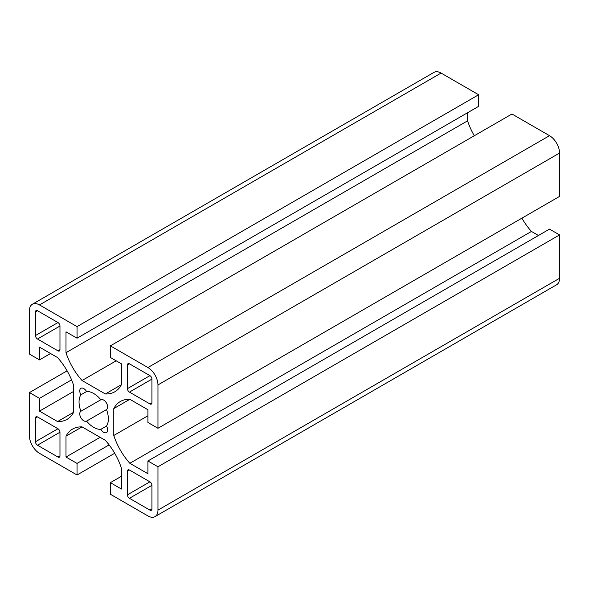 <?xml version="1.0" encoding="UTF-8"?>
<svg xmlns="http://www.w3.org/2000/svg" width="589" height="589" viewBox="0 0 589 589"><rect width="100%" height="100%" fill="white"/><g stroke="black" fill="none" stroke-linecap="round" stroke-linejoin="round"><path stroke-width="0.88" d="M80.899 411.262A5.676 3.276 -120 0 0 80.929 417.807A5.676 3.276 -120 0 0 86.576 421.098A20.733 11.971 -120 0 0 100.837 429.337A5.676 3.276 -120 0 0 106.484 432.562A5.676 3.276 -120 0 0 106.513 426.053A20.733 11.971 -120 0 0 106.513 409.591A5.676 3.276 -120 0 0 107.345 405.033A5.676 3.276 -120 0 0 103.642 400.056A5.676 3.276 -120 0 0 100.837 399.754A20.733 11.971 -120 0 0 93.703 393.504A20.733 11.971 -120 0 0 86.576 391.523A5.676 3.276 -120 0 0 83.763 388.578A5.676 3.276 -120 0 0 80.929 388.298A5.676 3.276 -120 0 0 80.899 394.799A20.733 11.971 -120 0 0 80.899 411.262L100.844 399.747M37.482 310.727A2.842 1.642 -120 0 0 36.062 310.587A2.842 1.642 -120 0 0 35.473 311.89L35.473 335.539A2.842 1.642 -120 0 0 37.482 339.014L57.965 350.838A2.842 1.642 -120 0 0 59.386 350.978A2.842 1.642 -120 0 0 59.968 349.682L59.968 326.034A2.842 1.642 -120 0 0 57.965 322.551L37.482 310.727L35.473 311.89M149.93 510.126A2.842 1.642 -120 0 0 151.344 510.265A2.842 1.642 -120 0 0 151.933 508.97L151.933 485.321A2.842 1.642 -120 0 0 149.93 481.839L129.447 470.015A2.842 1.642 -120 0 0 128.027 469.875A2.842 1.642 -120 0 0 127.438 471.178L127.438 494.826A2.842 1.642 -120 0 0 129.447 498.301L149.93 510.126L151.933 508.97M39.492 359.886L39.492 347.135L57.56 357.567A46.855 27.05 60 0 1 73.625 385.383L73.625 412.285A46.855 27.05 60 0 1 67.013 419.383A46.855 27.05 60 0 1 57.56 421.555L39.492 411.122L39.492 398.37L29.45 392.576L29.45 435.934A14.195 8.194 -120 0 0 39.492 453.324L77.041 474.999L77.041 463.41L65.997 457.035L65.997 436.162L82.055 426.892L105.35 440.336A46.855 27.05 60 0 1 121.415 468.159L121.415 489.032L110.371 482.649L110.371 494.245L147.92 515.927A14.195 8.194 -120 0 0 155.017 516.627A14.195 8.194 -120 0 0 157.962 510.126L157.962 466.768L147.92 460.973L147.92 473.725L129.845 463.293A46.855 27.05 60 0 1 113.787 435.47L113.787 408.575L129.845 399.298L147.92 409.73L147.92 422.482L157.962 428.284L157.962 384.926A14.195 8.194 -120 0 0 147.92 367.536L110.371 345.853L110.371 357.449L121.415 363.825L121.415 384.691A46.855 27.05 60 0 1 114.803 391.788A46.855 27.05 60 0 1 105.35 393.967L82.055 380.516A46.855 27.05 60 0 1 65.997 352.693L65.997 331.828L77.041 338.204L478.629 106.351L478.629 94.755L441.08 73.073A14.195 8.194 -120 0 0 433.983 72.373L32.388 304.226A14.195 8.194 -120 0 0 29.45 310.727L29.45 354.085L39.492 359.886L50.536 353.51M77.041 338.204L77.041 326.608L478.629 94.755M77.041 326.608L39.492 304.933A14.195 8.194 -120 0 0 32.388 304.226M57.56 421.555L73.625 412.285M39.492 411.122L73.625 391.42M39.492 398.37L71.571 379.853M29.45 392.576L67.117 370.827M77.041 474.999L114.7 453.258M77.041 463.41L109.12 444.886M65.997 457.035L100.13 437.325M65.997 436.162A46.855 27.05 60 0 1 72.609 429.064A46.855 27.05 60 0 1 82.055 426.892M110.371 482.649L121.415 476.273M155.017 516.627L556.612 284.774A14.195 8.194 -120 0 0 559.55 278.273L559.55 234.915L549.508 229.114L147.92 460.973M157.962 466.768L559.55 234.915M538.464 235.49L531.44 231.433A46.855 27.05 60 0 1 521.883 218.173M129.845 463.293L531.44 231.433M113.787 435.47L147.92 415.76M113.787 408.575A46.855 27.05 60 0 1 120.399 401.477A46.855 27.05 60 0 1 129.845 399.298M157.962 428.284L559.55 196.424L559.55 153.066A14.195 8.194 -120 0 0 549.508 135.676L511.959 114.001L110.371 345.853M105.35 393.967L121.415 384.691M82.055 380.516L116.195 360.807M65.997 352.693L467.585 120.841L467.585 112.727M474.3 135.742A46.855 27.05 60 0 1 467.585 120.841M80.899 394.799L86.576 391.523M100.837 429.337L106.513 426.053M86.576 421.098L106.513 409.591M149.93 403.936A2.842 1.642 -120 0 0 151.344 404.076A2.842 1.642 -120 0 0 151.933 402.773L151.933 379.125A2.842 1.642 -120 0 0 149.93 375.649L129.447 363.825A2.842 1.642 -120 0 0 128.027 363.685A2.842 1.642 -120 0 0 127.438 364.981L127.438 388.63A2.842 1.642 -120 0 0 129.447 392.112L149.93 403.936L151.933 402.773M37.482 416.924A2.842 1.642 -120 0 0 36.062 416.784A2.842 1.642 -120 0 0 35.473 418.08L35.473 441.728A2.842 1.642 -120 0 0 37.482 445.21L57.965 457.035A2.842 1.642 -120 0 0 59.386 457.174A2.842 1.642 -120 0 0 59.968 455.871L59.968 432.223A2.842 1.642 -120 0 0 57.965 428.748L37.482 416.924L35.473 418.08M57.965 350.838L59.968 349.682M37.482 339.014L59.968 326.034M35.473 335.539L57.965 322.551M129.447 498.301L151.933 485.321M127.438 494.826L149.93 481.839M127.438 471.178L129.447 470.015M39.492 304.933L441.08 73.073M157.962 510.126L559.55 278.273M157.962 384.926L559.55 153.066M147.92 367.536L549.508 135.676M129.447 392.112L151.933 379.125M127.438 388.63L149.93 375.649M127.438 364.981L129.447 363.825M57.965 457.035L59.968 455.871M37.482 445.21L59.968 432.223M35.473 441.728L57.965 428.748"/></g></svg>
